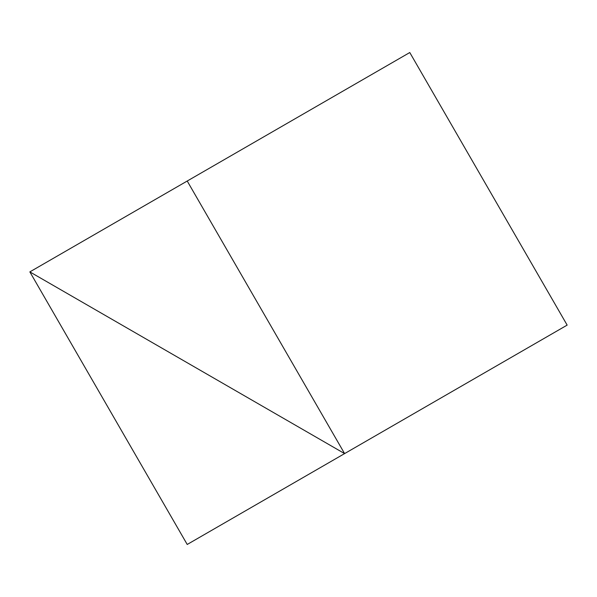 <?xml version="1.0" encoding="UTF-8"?>
<svg xmlns="http://www.w3.org/2000/svg" width="597" height="597" viewBox="0 0 597 597"><rect width="100%" height="100%" fill="white"/><g stroke="black" fill="none" stroke-linecap="round" stroke-linejoin="round"><path stroke-width="0.9" d="M187.219 181.025L344.596 453.601L567.15 325.111L409.781 52.536L187.219 181.025L29.85 271.889L187.219 544.464L344.596 453.601L29.85 271.889L344.596 453.601L567.15 325.111"/></g></svg>
